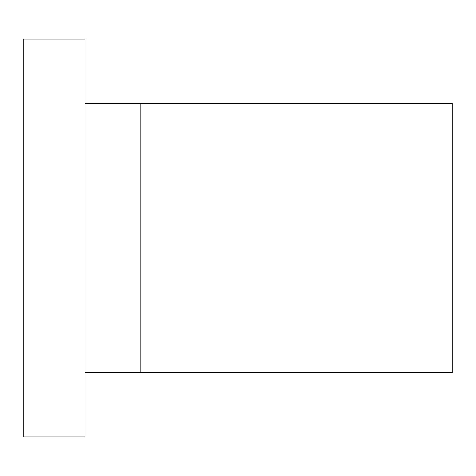 <?xml version="1.0" encoding="UTF-8"?>
<svg xmlns="http://www.w3.org/2000/svg" width="476" height="476" viewBox="0 0 476 476"><rect width="100%" height="100%" fill="white"/><g stroke="black" fill="none" stroke-linecap="round" stroke-linejoin="round"><path stroke-width="0.71" d="M85.002 238L85.002 39.097L23.8 39.097L23.8 436.903L85.002 436.903L85.002 238M140.081 103.357L452.2 103.357L452.2 372.643L140.081 372.643L140.081 103.346L85.002 103.346M140.081 372.654L85.002 372.654"/></g></svg>
